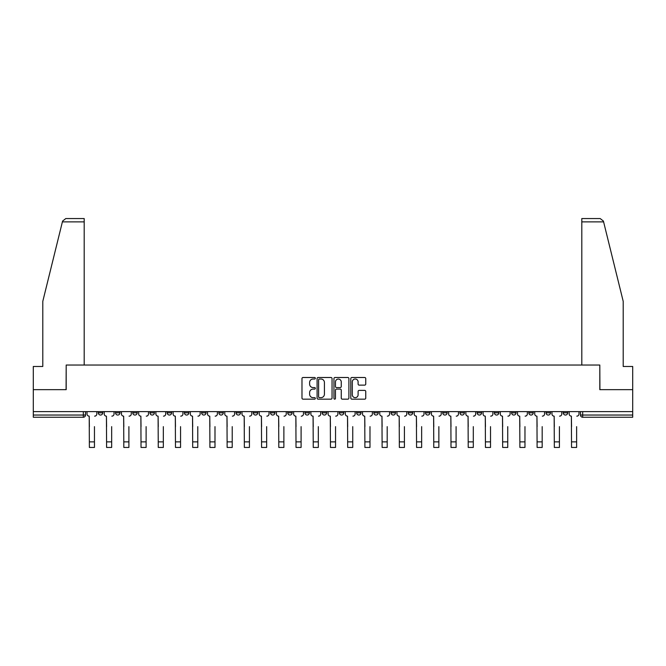 <?xml version="1.0" encoding="UTF-8"?>
<svg xmlns="http://www.w3.org/2000/svg" width="666" height="666" viewBox="0 0 666 666"><rect width="100%" height="100%" fill="white"/><g stroke="black" fill="none" stroke-linecap="round" stroke-linejoin="round"><path stroke-width="1" d="M315.343 378.255A0.758 0.758 0 0 0 314.577 377.497L303.072 377.497A1.082 1.082 0 0 0 301.981 378.579L301.981 398.085A1.082 1.082 0 0 0 303.072 399.167L314.577 399.167A0.758 0.758 0 0 0 315.343 398.41A0.758 0.758 0 0 0 314.577 397.652L313.087 397.652A3.463 3.463 0 0 1 309.623 394.18L309.623 392.557A3.463 3.463 0 0 1 313.087 389.094L314.577 389.094A0.758 0.758 0 0 0 315.343 388.328A0.758 0.758 0 0 0 314.577 387.57L313.087 387.57A3.463 3.463 0 0 1 309.623 384.107L309.623 382.484A3.463 3.463 0 0 1 313.087 379.012L314.577 379.012A0.758 0.758 0 0 0 315.343 378.255M563.269 411.621L563.269 412.837L567.682 412.837A2.206 2.206 0 0 1 565.476 415.043A2.206 2.206 0 0 1 563.269 412.837L563.269 411.621M546.045 411.621L546.045 412.837L550.466 412.837A2.206 2.206 0 0 1 548.251 415.043A2.206 2.206 0 0 1 546.045 412.837L546.045 411.621M442.723 411.621L442.723 412.837L447.136 412.837A2.206 2.206 0 0 1 444.93 415.043A2.206 2.206 0 0 1 442.723 412.837L442.723 411.621M425.507 411.621L425.507 412.837L429.92 412.837A2.206 2.206 0 0 1 427.714 415.043A2.206 2.206 0 0 1 425.507 412.837L425.507 411.621M408.283 411.621L408.283 412.837L412.695 412.837A2.206 2.206 0 0 1 410.489 415.043A2.206 2.206 0 0 1 408.283 412.837L408.283 411.621M373.842 411.621L373.842 412.837L378.255 412.837A2.206 2.206 0 0 1 376.049 415.043A2.206 2.206 0 0 1 373.842 412.837L373.842 411.621M339.402 412.837L339.402 411.621L339.402 412.837A2.206 2.206 0 0 0 341.608 415.043A2.206 2.206 0 0 1 339.402 412.837L343.814 412.837A2.206 2.206 0 0 1 341.608 415.043A2.206 2.206 0 0 0 343.814 412.837L343.814 411.621L343.814 412.837M322.186 412.837L322.186 411.621L322.186 412.837A2.206 2.206 0 0 0 324.392 415.043A2.206 2.206 0 0 1 322.186 412.837L326.598 412.837A2.206 2.206 0 0 1 324.392 415.043M304.961 412.837L304.961 411.621L304.961 412.837A2.206 2.206 0 0 0 307.168 415.043A2.206 2.206 0 0 1 304.961 412.837L309.374 412.837A2.206 2.206 0 0 1 307.168 415.043A2.206 2.206 0 0 0 309.374 412.837L309.374 411.621L309.374 412.837M287.745 411.621L287.745 412.837L292.158 412.837A2.206 2.206 0 0 1 289.951 415.043A2.206 2.206 0 0 1 287.745 412.837L287.745 411.621M270.521 411.621L270.521 412.837L274.933 412.837A2.206 2.206 0 0 1 272.727 415.043A2.206 2.206 0 0 1 270.521 412.837L270.521 411.621M253.305 411.621L253.305 412.837L257.717 412.837A2.206 2.206 0 0 1 255.511 415.043A2.206 2.206 0 0 1 253.305 412.837L253.305 411.621M236.08 412.837L236.08 411.621L236.08 412.837A2.206 2.206 0 0 0 238.286 415.043A2.206 2.206 0 0 1 236.08 412.837L240.493 412.837A2.206 2.206 0 0 1 238.286 415.043M201.64 412.837L201.64 411.621L201.64 412.837A2.206 2.206 0 0 0 203.846 415.043A2.206 2.206 0 0 1 201.64 412.837L206.052 412.837A2.206 2.206 0 0 1 203.846 415.043A2.206 2.206 0 0 0 206.052 412.837L206.052 411.621L206.052 412.837M184.415 412.837L184.415 411.621L184.415 412.837A2.206 2.206 0 0 0 186.63 415.043A2.206 2.206 0 0 1 184.415 412.837L188.836 412.837A2.206 2.206 0 0 1 186.63 415.043A2.206 2.206 0 0 0 188.836 412.837L188.836 411.621L188.836 412.837M167.199 412.837L167.199 411.621L167.199 412.837A2.206 2.206 0 0 0 169.405 415.043A2.206 2.206 0 0 1 167.199 412.837L171.612 412.837A2.206 2.206 0 0 1 169.405 415.043A2.206 2.206 0 0 0 171.612 412.837L171.612 411.621L171.612 412.837M149.975 412.837L149.975 411.621L149.975 412.837A2.206 2.206 0 0 0 152.189 415.043A2.206 2.206 0 0 1 149.975 412.837L154.395 412.837A2.206 2.206 0 0 1 152.189 415.043M132.759 412.837L132.759 411.621L132.759 412.837A2.206 2.206 0 0 0 134.965 415.043A2.206 2.206 0 0 1 132.759 412.837L137.171 412.837A2.206 2.206 0 0 1 134.965 415.043A2.206 2.206 0 0 0 137.171 412.837L137.171 411.621L137.171 412.837M115.534 412.837L115.534 411.621L115.534 412.837A2.206 2.206 0 0 0 117.749 415.043A2.206 2.206 0 0 1 115.534 412.837L119.955 412.837A2.206 2.206 0 0 1 117.749 415.043A2.206 2.206 0 0 0 119.955 412.837L119.955 411.621L119.955 412.837M364.668 385.131A1.082 1.082 0 0 0 365.751 384.049L365.751 378.579A1.082 1.082 0 0 0 364.668 377.497L351.881 377.497A1.082 1.082 0 0 0 350.799 378.579L350.799 398.085A1.082 1.082 0 0 0 351.881 399.167L364.668 399.167A1.082 1.082 0 0 0 365.751 398.085L365.751 391.475A1.082 1.082 0 0 0 364.668 390.393L359.19 390.393A1.082 1.082 0 0 0 358.108 391.475L358.108 394.755A2.897 2.897 0 0 1 355.211 397.652A2.897 2.897 0 0 1 352.314 394.755L352.314 381.909A2.897 2.897 0 0 1 355.211 379.012A2.897 2.897 0 0 1 358.108 381.909L358.108 384.049A1.082 1.082 0 0 0 359.19 385.131L364.668 385.131M62.396 221.87L62.596 221.079L65.809 218.556L84.191 218.556L84.191 221.87L62.396 221.87L42.791 301.348L42.791 366.475L33.3 366.475L33.3 389.66L66.192 389.66L66.192 365.043L599.808 365.043L599.808 389.66L632.7 389.66L632.7 411.621L33.3 411.621L33.3 415.043L85.514 415.043L85.514 411.621M33.3 389.66L33.3 411.621M332.051 378.579A1.082 1.082 0 0 0 330.969 377.497L318.181 377.497A1.082 1.082 0 0 0 317.099 378.579L317.099 398.085A1.082 1.082 0 0 0 318.181 399.167L330.969 399.167A1.082 1.082 0 0 0 332.051 398.085L332.051 378.579M335.031 377.497L347.819 377.497A1.082 1.082 0 0 1 348.901 378.579L348.901 398.085A1.082 1.082 0 0 1 347.819 399.167L342.349 399.167A1.082 1.082 0 0 1 341.258 398.085L341.258 390.176A1.082 1.082 0 0 0 340.176 389.094L336.546 389.094A1.082 1.082 0 0 0 335.464 390.176L335.464 398.41A0.758 0.758 0 0 1 334.707 399.167A0.758 0.758 0 0 1 333.949 398.41L333.949 378.579A1.082 1.082 0 0 1 335.031 377.497M580.486 411.621L580.486 415.043L632.7 415.043L632.7 417.249L582.692 417.249A2.206 2.206 0 0 1 580.486 415.043L580.486 411.621M632.7 411.621L632.7 415.043M85.514 415.043A2.206 2.206 0 0 1 83.308 417.249L33.3 417.249L33.3 415.043M567.682 411.621L567.682 412.837M550.466 411.621L550.466 412.837L550.466 411.621M533.241 411.621L533.241 412.837A2.206 2.206 0 0 1 531.035 415.043A2.206 2.206 0 0 1 528.829 412.837L533.241 412.837M528.829 411.621L528.829 412.837M516.025 411.621L516.025 412.837A2.206 2.206 0 0 1 513.811 415.043A2.206 2.206 0 0 1 511.605 412.837L516.025 412.837M511.605 411.621L511.605 412.837M498.801 411.621L498.801 412.837A2.206 2.206 0 0 1 496.595 415.043A2.206 2.206 0 0 1 494.388 412.837L498.801 412.837M494.388 411.621L494.388 412.837M481.585 411.621L481.585 412.837A2.206 2.206 0 0 1 479.37 415.043A2.206 2.206 0 0 1 477.164 412.837L481.585 412.837M477.164 411.621L477.164 412.837M464.36 411.621L464.36 412.837A2.206 2.206 0 0 1 462.154 415.043A2.206 2.206 0 0 1 459.948 412.837L464.36 412.837M459.948 411.621L459.948 412.837M447.136 411.621L447.136 412.837A2.206 2.206 0 0 1 444.93 415.043M429.92 411.621L429.92 412.837M412.695 412.837L412.695 411.621L412.695 412.837A2.206 2.206 0 0 1 410.489 415.043M395.479 411.621L395.479 412.837A2.206 2.206 0 0 1 393.273 415.043A2.206 2.206 0 0 1 391.067 412.837A2.206 2.206 0 0 0 393.273 415.043A2.206 2.206 0 0 0 395.479 412.837L391.067 412.837L391.067 411.621M378.255 412.837L378.255 411.621L378.255 412.837A2.206 2.206 0 0 1 376.049 415.043M361.039 411.621L361.039 412.837A2.206 2.206 0 0 1 358.832 415.043A2.206 2.206 0 0 1 356.626 412.837A2.206 2.206 0 0 0 358.832 415.043M356.626 411.621L356.626 412.837L361.039 412.837M326.598 411.621L326.598 412.837L326.598 411.621M292.158 412.837L292.158 411.621L292.158 412.837A2.206 2.206 0 0 1 289.951 415.043M274.933 412.837L274.933 411.621L274.933 412.837A2.206 2.206 0 0 1 272.727 415.043M257.717 412.837L257.717 411.621L257.717 412.837A2.206 2.206 0 0 1 255.511 415.043M240.493 411.621L240.493 412.837L240.493 411.621M223.276 412.837L223.276 411.621L223.276 412.837A2.206 2.206 0 0 1 221.07 415.043A2.206 2.206 0 0 1 218.864 412.837L223.276 412.837A2.206 2.206 0 0 1 221.07 415.043M218.864 411.621L218.864 412.837M154.395 411.621L154.395 412.837L154.395 411.621M102.731 411.621L102.731 412.837A2.206 2.206 0 0 1 100.524 415.043A2.206 2.206 0 0 1 98.318 412.837A2.206 2.206 0 0 0 100.524 415.043A2.206 2.206 0 0 0 102.731 412.837L102.731 411.621M98.318 411.621L98.318 412.837L102.731 412.837M319.372 379.012A0.758 0.758 0 0 0 318.614 379.77L318.614 396.894A0.758 0.758 0 0 0 319.372 397.652L320.945 397.652A3.463 3.463 0 0 0 324.417 394.18L324.417 382.484A3.463 3.463 0 0 0 320.945 379.012L319.372 379.012M341.258 381.968A2.897 2.897 0 0 0 338.361 379.071A2.897 2.897 0 0 0 335.464 381.968L335.464 386.488A1.082 1.082 0 0 0 336.546 387.57L340.176 387.57A1.082 1.082 0 0 0 341.258 386.488L341.258 381.968M87.005 413.944L87.005 411.621L87.005 413.944A2.206 2.206 180 0 0 89.211 416.15L89.377 426.64M89.211 416.15L89.377 447.444L94.455 447.444L94.455 426.64M94.622 416.15A2.206 2.206 180 0 0 96.828 413.944L96.828 411.621M104.221 413.944L104.221 411.621L104.221 413.944A2.206 2.206 0 0 0 106.435 416.15L106.593 426.64M106.435 416.15L106.593 447.444L111.672 447.444L111.672 426.64M114.044 413.944L114.044 411.621L114.044 413.944A2.206 2.206 0 0 1 111.838 416.15M121.445 413.944L121.445 411.621L121.445 413.944A2.206 2.206 0 0 0 123.651 416.15L123.818 426.64M123.651 416.15L123.818 447.444L128.896 447.444L128.896 426.64M131.269 413.944L131.269 411.621L131.269 413.944A2.206 2.206 0 0 1 129.062 416.15M84.191 365.043L84.191 221.87M66.084 389.66L66.192 365.043M632.7 389.66L632.7 366.475L623.21 366.475L623.21 301.348L603.404 221.079L603.604 221.87L603.404 221.079L600.191 218.556L581.809 218.556L581.809 365.043M599.916 389.66L599.808 365.043M138.661 413.944L138.661 411.621L138.661 413.944A2.206 2.206 0 0 0 140.876 416.15L141.034 426.64M140.876 416.15L141.034 447.444L146.112 447.444L146.112 426.64M148.485 413.944L148.485 411.621L148.485 413.944A2.206 2.206 0 0 1 146.279 416.15M155.886 413.944L155.886 411.621L155.886 413.944A2.206 2.206 0 0 0 158.092 416.15L158.258 426.64M158.092 416.15L158.258 447.444L163.337 447.444L163.337 426.64M165.709 413.944L165.709 411.621L165.709 413.944A2.206 2.206 0 0 1 163.503 416.15M173.102 413.944L173.102 411.621L173.102 413.944A2.206 2.206 0 0 0 175.316 416.15L175.474 426.64M175.316 416.15L175.474 447.444L180.553 447.444L180.553 426.64M182.925 413.944L182.925 411.621L182.925 413.944A2.206 2.206 0 0 1 180.719 416.15M190.326 413.944L190.326 411.621L190.326 413.944A2.206 2.206 0 0 0 192.532 416.15L192.699 426.64M192.532 416.15L192.699 447.444L197.777 447.444L197.777 426.64M200.15 413.944L200.15 411.621L200.15 413.944A2.206 2.206 0 0 1 197.944 416.15M207.542 413.944L207.542 411.621L207.542 413.944A2.206 2.206 0 0 0 209.757 416.15L209.915 426.64M209.757 416.15L209.915 447.444L214.993 447.444L214.993 426.64M217.366 413.944L217.366 411.621L217.366 413.944A2.206 2.206 0 0 1 215.16 416.15M224.767 413.944L224.767 411.621L224.767 413.944A2.206 2.206 0 0 0 226.973 416.15L227.139 426.64M226.973 416.15L227.139 447.444L232.218 447.444L232.218 426.64M234.59 413.944L234.59 411.621L234.59 413.944A2.206 2.206 0 0 1 232.384 416.15M241.983 413.944L241.983 411.621L241.983 413.944A2.206 2.206 0 0 0 244.197 416.15L244.355 426.64M244.197 416.15L244.355 447.444L249.434 447.444L249.434 426.64M251.815 413.944L251.815 411.621L251.815 413.944A2.206 2.206 0 0 1 249.6 416.15M259.207 413.944L259.207 411.621L259.207 413.944A2.206 2.206 0 0 0 261.413 416.15L261.58 426.64M261.413 416.15L261.58 447.444L266.658 447.444L266.658 426.64M269.031 413.944L269.031 411.621L269.031 413.944A2.206 2.206 0 0 1 266.825 416.15M276.423 413.944L276.423 411.621L276.423 413.944A2.206 2.206 0 0 0 278.638 416.15L278.804 426.64M278.638 416.15L278.804 447.444L283.874 447.444L283.874 426.64M286.255 413.944L286.255 411.621L286.255 413.944A2.206 2.206 0 0 1 284.041 416.15M293.648 413.944L293.648 411.621L293.648 413.944A2.206 2.206 0 0 0 295.854 416.15L296.02 426.64M295.854 416.15L296.02 447.444L301.099 447.444L301.099 426.64M303.471 413.944L303.471 411.621L303.471 413.944A2.206 2.206 0 0 1 301.265 416.15M310.864 413.944L310.864 411.621L310.864 413.944A2.206 2.206 0 0 0 313.078 416.15L313.245 426.64M313.078 416.15L313.245 447.444L318.315 447.444L318.315 426.64M320.696 413.944L320.696 411.621L320.696 413.944A2.206 2.206 0 0 1 318.481 416.15M328.088 413.944L328.088 411.621L328.088 413.944A2.206 2.206 0 0 0 330.294 416.15L330.461 426.64M330.294 416.15L330.461 447.444L335.539 447.444L335.539 426.64M337.912 413.944L337.912 411.621L337.912 413.944A2.206 2.206 0 0 1 335.706 416.15M345.304 413.944L345.304 411.621L345.304 413.944A2.206 2.206 0 0 0 347.519 416.15L347.685 426.64M347.519 416.15L347.685 447.444L352.755 447.444L352.755 426.64M355.136 413.944L355.136 411.621L355.136 413.944A2.206 2.206 0 0 1 352.922 416.15M362.529 413.944L362.529 411.621L362.529 413.944A2.206 2.206 0 0 0 364.735 416.15L364.901 426.64M364.735 416.15L364.901 447.444L369.98 447.444L369.98 426.64M372.352 413.944L372.352 411.621L372.352 413.944A2.206 2.206 0 0 1 370.146 416.15M379.745 413.944L379.745 411.621L379.745 413.944A2.206 2.206 0 0 0 381.959 416.15L382.126 426.64M381.959 416.15L382.126 447.444L387.196 447.444L387.196 426.64M389.577 413.944L389.577 411.621L389.577 413.944A2.206 2.206 0 0 1 387.362 416.15M396.969 413.944L396.969 411.621L396.969 413.944A2.206 2.206 0 0 0 399.175 416.15L399.342 426.64M399.175 416.15L399.342 447.444L404.42 447.444L404.42 426.64M406.793 413.944L406.793 411.621L406.793 413.944A2.206 2.206 0 0 1 404.587 416.15M414.185 413.944L414.185 411.621L414.185 413.944A2.206 2.206 0 0 0 416.4 416.15L416.566 426.64M416.4 416.15L416.566 447.444L421.645 447.444L421.645 426.64M424.017 413.944L424.017 411.621L424.017 413.944A2.206 2.206 0 0 1 421.803 416.15M431.41 413.944L431.41 411.621L431.41 413.944A2.206 2.206 0 0 0 433.616 416.15L433.782 426.64M433.616 416.15L433.782 447.444L438.861 447.444L438.861 426.64M441.233 413.944L441.233 411.621L441.233 413.944A2.206 2.206 0 0 1 439.027 416.15M448.634 413.944L448.634 411.621L448.634 413.944A2.206 2.206 0 0 0 450.84 416.15L451.007 426.64M450.84 416.15L451.007 447.444L456.085 447.444L456.085 426.64M458.458 413.944L458.458 411.621L458.458 413.944A2.206 2.206 0 0 1 456.243 416.15M465.85 413.944L465.85 411.621L465.85 413.944A2.206 2.206 0 0 0 468.056 416.15L468.223 426.64M468.056 416.15L468.223 447.444L473.301 447.444L473.301 426.64M475.674 413.944L475.674 411.621L475.674 413.944A2.206 2.206 0 0 1 473.468 416.15M483.075 413.944L483.075 411.621L483.075 413.944A2.206 2.206 0 0 0 485.281 416.15L485.447 426.64M485.281 416.15L485.447 447.444L490.526 447.444L490.526 426.64M492.898 413.944L492.898 411.621L492.898 413.944A2.206 2.206 0 0 1 490.684 416.15M500.291 413.944L500.291 411.621L500.291 413.944A2.206 2.206 0 0 0 502.497 416.15L502.663 426.64M502.497 416.15L502.663 447.444L507.742 447.444L507.742 426.64M510.114 413.944L510.114 411.621L510.114 413.944A2.206 2.206 0 0 1 507.908 416.15M517.515 413.944L517.515 411.621L517.515 413.944A2.206 2.206 0 0 0 519.721 416.15L519.888 426.64M519.721 416.15L519.888 447.444L524.966 447.444L524.966 426.64M527.339 413.944L527.339 411.621L527.339 413.944A2.206 2.206 0 0 1 525.124 416.15M534.731 413.944L534.731 411.621L534.731 413.944A2.206 2.206 0 0 0 536.938 416.15L537.104 426.64M536.938 416.15L537.104 447.444L542.182 447.444L542.182 426.64M544.555 413.944L544.555 411.621L544.555 413.944A2.206 2.206 0 0 1 542.349 416.15M551.956 413.944L551.956 411.621L551.956 413.944A2.206 2.206 0 0 0 554.162 416.15L554.328 426.64M554.162 416.15L554.328 447.444L559.407 447.444L559.407 426.64M561.779 413.944L561.779 411.621L561.779 413.944A2.206 2.206 0 0 1 559.565 416.15M569.172 413.944L569.172 411.621L569.172 413.944A2.206 2.206 0 0 0 571.378 416.15L571.545 426.64M571.378 416.15L571.545 447.444L576.623 447.444L576.623 426.64M578.995 413.944L578.995 411.621L578.995 413.944A2.206 2.206 0 0 1 576.789 416.15M83.308 411.621L83.308 417.249M582.692 411.621L582.692 417.249M94.455 441.866L89.377 441.866M603.604 221.87L581.809 221.87M111.672 441.866L106.593 441.866M128.896 441.866L123.818 441.866M146.112 441.866L141.034 441.866M163.337 441.866L158.258 441.866M180.553 441.866L175.474 441.866M197.777 441.866L192.699 441.866M214.993 441.866L209.915 441.866M232.218 441.866L227.139 441.866M249.434 441.866L244.355 441.866M266.658 441.866L261.58 441.866M283.874 441.866L278.804 441.866M301.099 441.866L296.02 441.866M318.315 441.866L313.245 441.866M335.539 441.866L330.461 441.866M352.755 441.866L347.685 441.866M369.98 441.866L364.901 441.866M387.196 441.866L382.126 441.866M404.42 441.866L399.342 441.866M421.645 441.866L416.566 441.866M438.861 441.866L433.782 441.866M456.085 441.866L451.007 441.866M473.301 441.866L468.223 441.866M490.526 441.866L485.447 441.866M507.742 441.866L502.663 441.866M524.966 441.866L519.888 441.866M542.182 441.866L537.104 441.866M559.407 441.866L554.328 441.866M576.623 441.866L571.545 441.866"/></g></svg>
